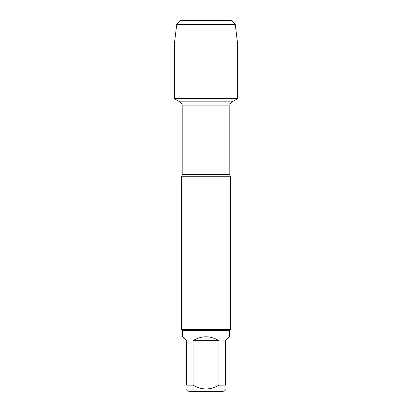 <?xml version="1.0" encoding="UTF-8"?>
<svg xmlns="http://www.w3.org/2000/svg" width="412" height="412" viewBox="0 0 412 412"><rect width="100%" height="100%" fill="white"/><g stroke="black" fill="none" stroke-linecap="round" stroke-linejoin="round"><path stroke-width="0.62" d="M199.949 20.6L231.369 20.6L180.631 20.6L176.727 24.504L174.353 44.017L174.353 98.664L179.848 101.836L232.152 101.836L179.848 101.836C181.352 102.773 182.13 104.123 182.192 105.894L182.192 174.456L181.604 176.727L181.604 329.533L230.396 329.533L230.396 176.727L181.604 176.727M174.353 98.664L237.647 98.664L174.353 98.664L174.353 44.017L237.647 44.017L237.647 98.664L232.152 101.836C230.648 102.773 229.87 104.123 229.808 105.894L182.192 105.894M225.513 389.057L223.175 391.4L188.825 391.4L186.487 389.057M218.947 340.657C210.316 335.497 201.684 335.497 193.053 340.657L218.947 340.657L218.947 385.153C210.316 390.21 201.689 390.21 193.053 385.153L186.487 385.153C186.487 390.21 186.487 390.21 186.487 385.153L186.487 340.657L182.583 336.753L182.583 330.512L229.417 330.512L229.417 336.753L225.513 340.657L225.513 385.153C225.513 390.21 225.513 390.21 225.513 385.153L218.947 385.153M193.053 340.657L193.053 385.153M182.583 330.512L181.604 329.533M231.369 20.6L235.273 24.504L237.647 44.017M235.273 24.504L176.727 24.504L174.353 44.017M182.192 174.456L229.808 174.456L230.396 176.727M229.808 174.456L229.808 105.894M229.417 330.512L230.396 329.533M180.631 20.6L176.727 24.504"/></g></svg>
